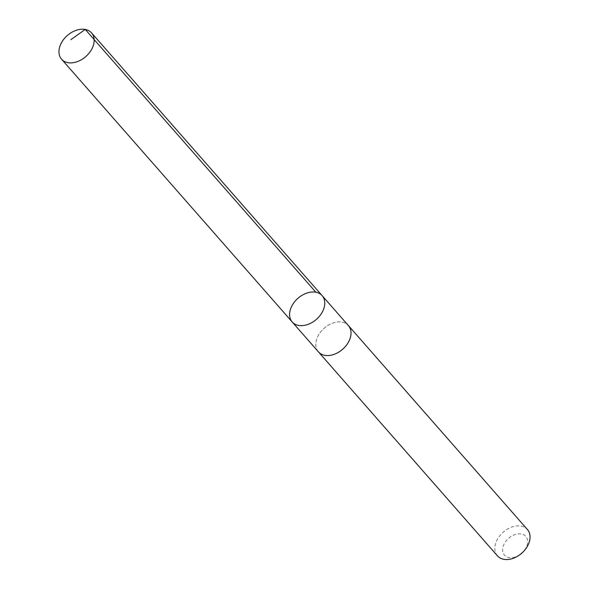 <?xml version="1.0" encoding="UTF-8"?>
<svg xmlns="http://www.w3.org/2000/svg" width="589" height="589" viewBox="0 0 589 589"><rect width="100%" height="100%" fill="white"/><g stroke="black" fill="none" stroke-linecap="round" stroke-linejoin="round"><path stroke-width="0.44" stroke-dasharray="2.94 2.21" d="M322.161 295.671A19.93 13.996 -41.3 0 0 306.42 293.226A19.93 13.996 -41.3 0 0 291.459 306.759A19.93 13.996 -41.3 0 0 292.196 321.969M318.443 351.876A19.93 13.996 138.7 0 1 317.707 336.665A19.93 13.996 138.7 0 1 332.667 323.133A19.93 13.996 138.7 0 1 348.401 325.577M318.104 351.486A19.945 14.003 138.7 0 1 324.186 328.198A19.945 14.003 138.7 0 1 348.062 325.187M497.462 555.861A19.945 14.003 138.7 0 1 503.212 532.184A19.945 14.003 138.7 0 1 527.442 529.548M519.866 554.728A14.188 9.961 138.7 0 1 502.697 550.951A14.188 9.961 138.7 0 1 517.429 533.958A14.188 9.961 138.7 0 1 526.345 547.255A14.188 9.961 138.7 0 1 523.407 551.621"/><path stroke-width="0.88" d="M322.161 295.671L348.401 325.577A19.93 13.996 138.7 0 1 349.144 340.781A19.93 13.996 138.7 0 1 334.177 354.32A19.93 13.996 138.7 0 1 318.443 351.876L292.196 321.969A19.93 13.996 -41.3 0 0 316.411 319.341A19.93 13.996 -41.3 0 0 322.161 295.671A19.93 13.996 -41.3 0 0 306.42 293.226A19.93 13.996 -41.3 0 0 291.459 306.759A19.93 13.996 -41.3 0 0 292.196 321.969A19.93 13.996 -41.3 0 0 316.411 319.341A19.93 13.996 -41.3 0 0 322.161 295.671L91.538 32.888A19.945 14.003 138.7 0 1 92.274 48.107A19.945 14.003 138.7 0 1 77.306 61.654A19.945 14.003 138.7 0 1 61.558 59.202A19.945 14.003 138.7 0 1 60.822 43.984A19.945 14.003 138.7 0 1 75.79 30.444A19.945 14.003 138.7 0 1 91.538 32.888M348.062 325.187A19.945 14.003 138.7 0 1 348.416 325.57A19.945 14.003 138.7 0 1 349.152 340.781A19.945 14.003 138.7 0 1 334.177 354.328A19.945 14.003 138.7 0 1 318.435 351.883A19.945 14.003 138.7 0 1 318.104 351.486M348.416 325.57L527.442 529.548A19.945 14.003 138.7 0 1 528.178 544.766A19.945 14.003 138.7 0 1 524.048 550.906A19.945 14.003 138.7 0 1 519.071 555.272A19.945 14.003 138.7 0 1 497.462 555.861L318.435 351.883M524.048 550.906L523.407 551.621A14.188 9.961 138.7 0 1 519.866 554.728L519.071 555.272M315.881 292.232L85.258 29.45L70.916 39.632M292.196 321.969L61.558 59.202"/></g></svg>
